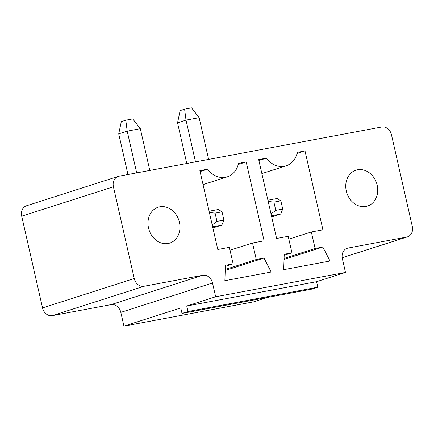 <?xml version="1.0" encoding="UTF-8"?>
<svg xmlns="http://www.w3.org/2000/svg" width="434" height="434" viewBox="0 0 434 434"><rect width="100%" height="100%" fill="white"/><g stroke="black" fill="none" stroke-linecap="round" stroke-linejoin="round"><path stroke-width="0.65" d="M123.94 326.124L180.761 307.934L182.009 313.435L311.851 289.115L317.829 287.2L316.581 281.693L345.491 272.438L342.361 258.68A9.423 7.834 -107.8 0 1 347.211 248.264A9.423 7.834 -107.8 0 1 347.997 248.064L406.663 237.072A9.423 7.834 72.2 0 0 407.455 236.872A9.423 7.834 72.2 0 0 412.3 226.456L391.463 134.73A9.423 7.834 -107.8 0 0 381.66 127.005L119.046 176.193A9.423 7.834 72.2 0 0 118.26 176.394L26.545 205.754A9.423 7.834 72.2 0 0 21.7 216.175L42.537 307.901A9.423 7.834 72.2 0 0 52.34 315.626L111.012 304.635A9.423 7.834 -107.8 0 1 120.815 312.366L123.94 326.124L253.776 301.804L267.398 297.442M118.26 176.394A9.423 7.834 72.2 0 0 113.415 186.815L134.252 278.541A9.423 7.834 72.2 0 0 144.055 286.266L202.721 275.275A9.423 7.834 -107.8 0 1 212.524 283.001L215.649 296.764L345.491 272.438M182.009 313.435L187.993 311.52L186.739 306.019L215.649 296.764M283.695 269.671L284.221 254.27L291.941 252.827L288.192 236.313L276.61 238.483L258.691 159.598L266.411 158.155A21.358 17.761 72.2 0 0 286.136 165.815A21.358 17.761 72.2 0 0 297.285 152.372L305.004 150.923L322.929 229.808L311.346 231.978L315.1 248.487L322.82 247.044L330.014 260.997L283.695 269.671M233.123 263.845L229.369 247.331L217.792 249.501L199.868 170.616L207.588 169.173A21.358 17.761 72.2 0 0 227.313 176.833A21.358 17.761 72.2 0 0 238.467 163.39L246.186 161.942L264.105 240.827L252.528 242.997L256.277 259.505L263.997 258.062L271.19 272.015L224.877 280.689L225.403 265.288L233.123 263.845L225.365 266.324M127.965 174.522L118.726 133.856L127.195 131.144L136.683 172.889M118.726 133.856L121.303 121.634L125.789 120.196L132.739 118.894L140.318 128.686L149.806 170.432M140.318 128.686L127.195 131.144L125.789 120.196M186.783 163.504L177.544 122.838L180.126 110.616L184.613 109.178L191.557 107.876L199.141 117.668L208.624 159.414M199.141 117.668L186.018 120.126L195.501 161.871M177.544 122.838L186.018 120.126L184.613 109.178M316.581 281.693L186.739 306.019M317.829 287.2L187.993 311.52M148.536 228.051A18.846 15.667 72.2 0 0 169.716 243.105A18.846 15.667 72.2 0 0 178.895 220.38A18.846 15.667 72.2 0 0 158.226 207.208A18.846 15.667 72.2 0 0 148.536 228.051M284.189 255.306L291.941 252.827M284.048 259.456L322.82 247.044M284.08 258.42L315.1 248.487M288.843 239.183L311.346 231.978M258.908 160.553L266.411 158.155M297.03 153.479L305.004 150.923M200.085 171.571L207.588 169.173M225.224 270.474L263.997 258.062M225.262 269.438L256.277 259.505M238.206 164.497L246.186 161.942M230.02 250.201L252.528 242.997M346.299 191.003A18.846 15.667 72.2 0 0 367.484 206.058A18.846 15.667 72.2 0 0 376.663 183.332A18.846 15.667 72.2 0 0 355.994 170.166A18.846 15.667 72.2 0 0 346.299 191.003M267.914 200.204L277.12 198.479L280.847 200.812L282.724 209.069L280.662 214.076L271.717 216.94M280.662 214.076L271.456 215.801M209.372 212.459L215.08 213.132L222.024 211.83L218.297 209.503L209.096 211.222M222.024 211.83L223.901 220.087L221.839 225.094L212.893 227.958M221.839 225.094L212.638 226.819M280.847 200.812L273.897 202.114L275.774 210.371L271.033 213.919M273.897 202.114L268.196 201.436M282.724 209.069L275.774 210.371M215.08 213.132L216.957 221.389L212.21 224.937M223.901 220.087L216.957 221.389M21.7 216.175L113.415 186.815M42.537 307.901L134.252 278.541M342.187 257.715L406.663 237.072M52.34 315.626L144.055 286.266M346.451 248.557L347.997 248.064M111.012 304.635L202.721 275.275M120.815 312.366L212.524 283.001M342.193 257.763L407.455 236.872M286.136 165.815L261.865 173.589M227.313 176.833L203.047 184.607"/></g></svg>
